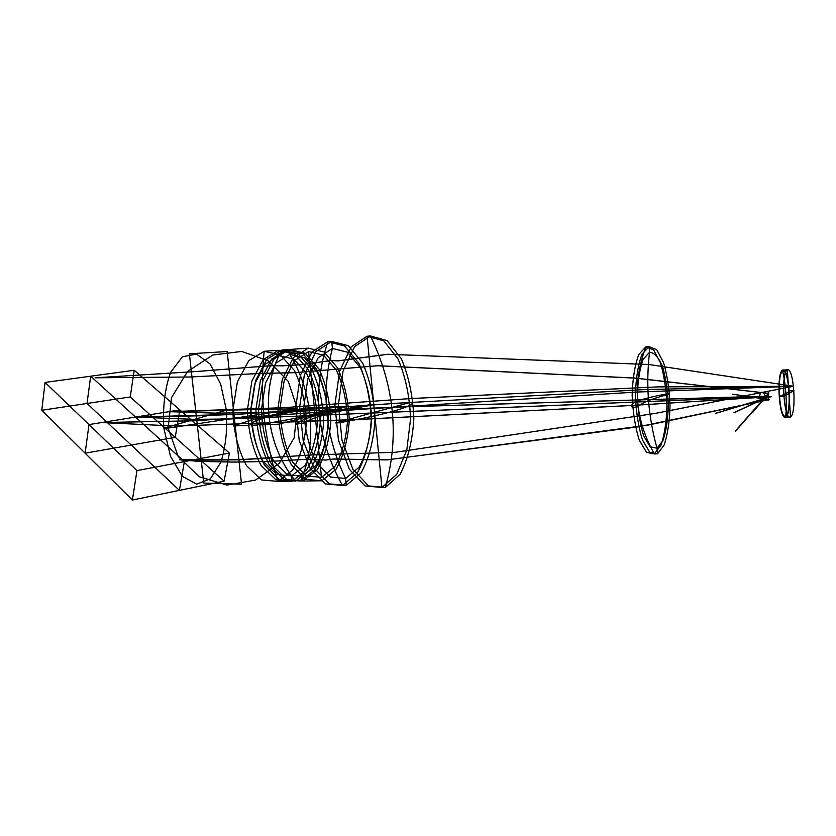 <?xml version="1.0" encoding="UTF-8"?>
<svg xmlns="http://www.w3.org/2000/svg" width="836" height="836" viewBox="0 0 836 836"><rect width="100%" height="100%" fill="white"/><g stroke="black" fill="none" stroke-linecap="round" stroke-linejoin="round"><path stroke-width="1.25" d="M759.527 395.522C761.126 390.966 763.069 391.164 765.358 396.128C763.738 400.674 761.795 400.475 759.527 395.522M768.2 392.669L768.723 400.225M765.515 396.139L771.429 396.755M657.483 453.854L664.16 444.992C667.671 434.438 669.626 421.302 670.023 405.575C669.375 389.566 667.222 375.239 663.554 362.615L656.762 349.761L649.091 346.626L642.038 354.245C638.14 364.58 635.935 378.154 635.412 394.947C636.112 412.169 638.495 427.227 642.55 440.144L649.76 452.286L657.483 453.854L654.327 453.927L661.036 445.076C664.568 434.532 666.543 421.407 666.94 405.7C666.292 389.701 664.129 375.406 660.45 362.793L653.627 349.95L645.914 346.825L638.829 354.443C634.911 364.768 632.685 378.311 632.152 395.094C632.862 412.294 635.245 427.342 639.31 440.227L646.562 452.349L654.327 453.927C634.858 419.202 632.058 383.505 645.914 346.825L649.091 346.626L649.53 352.311C645.716 384.779 648.224 416.756 657.044 448.253L663.042 440.373C666.198 430.948 667.954 419.17 668.309 405.052C667.734 390.673 665.79 377.83 662.499 366.513C658.58 357.233 654.254 352.499 649.53 352.311L643.239 359.187C639.78 368.446 637.816 380.568 637.356 395.553C637.983 410.894 640.094 424.333 643.699 435.87L650.136 446.769L657.044 448.253L657.483 453.854M669.521 393.871L667.87 394.54C652.122 398.626 642.111 402.68 637.826 406.714L632.685 407.613C628.003 403.474 639.258 398.95 666.438 394.007L669.521 393.871M385.333 487.43L400.078 474.325C407.947 459.236 412.535 440.708 413.851 418.731C412.984 396.421 408.825 376.43 401.364 358.769L387.11 340.618L370.473 335.978L354.631 346.616L343.021 371.174L338.413 404.823L341.976 440.144L352.865 469.215L368.467 485.925L385.333 487.43C399.545 436.674 394.582 386.19 370.473 335.978L367.067 336.229L381.947 487.461L396.745 474.378L406.808 449.925L410.57 418.867C409.703 396.577 405.533 376.618 398.051 358.989L383.766 340.858L367.067 336.229L351.183 346.856L339.541 371.383L334.902 404.979L338.475 440.258L349.385 469.278L365.039 485.956L381.947 487.461L396.745 474.378L406.808 449.925L410.57 418.867C409.703 396.577 405.533 376.618 398.051 358.989L383.766 340.858L367.067 336.229L351.183 346.856L339.541 371.383L334.902 404.979L338.475 440.258L349.385 469.278L365.039 485.956L385.333 487.43L381.947 487.461L367.067 336.229L370.473 335.978C394.582 386.19 399.545 436.674 385.333 487.43L400.078 474.325C407.947 459.236 412.535 440.708 413.851 418.731C412.984 396.421 408.825 376.43 401.364 358.769L387.11 340.618L370.473 335.978L354.631 346.616L343.021 371.174L338.413 404.823L341.976 440.144L352.865 469.215L368.467 485.925L385.333 487.43M413.162 402.409C409.943 407.749 385.281 414.541 339.176 422.786L335.675 422.922L339.176 422.786C385.281 414.541 409.943 407.749 413.162 402.409L409.88 402.565L335.675 422.922L409.88 402.565L413.162 402.409M346.261 485.371L361.037 472.946C368.948 458.588 373.587 440.938 374.956 419.996C374.131 398.73 369.993 379.711 362.563 362.918L348.34 345.707L331.735 341.401L315.935 351.611L304.335 374.988L299.685 406.923L303.165 440.426L313.939 468.014L329.447 483.898L342.436 485.413L357.254 473.009C365.186 458.671 369.846 441.053 371.226 420.142C370.4 398.918 366.262 379.92 358.801 363.158L344.547 345.979L327.879 341.684L312.037 351.883L300.406 375.228L295.735 407.111L299.215 440.551L310.01 468.087L325.559 483.95L342.436 485.413L357.254 473.009C365.186 458.671 369.846 441.053 371.226 420.142C370.4 398.918 366.262 379.92 358.801 363.158L344.547 345.979L327.879 341.684L312.037 351.883L300.406 375.228L295.735 407.111L299.215 440.551L310.01 468.087L325.559 483.95L346.261 485.371L361.037 472.946C368.948 458.588 373.587 440.938 374.956 419.996C374.131 398.73 369.993 379.711 362.563 362.918L348.34 345.707L331.735 341.401L315.935 351.611L304.335 374.988L299.685 406.923L303.165 440.426L313.939 468.014L329.447 483.898L346.261 485.371L345.571 478.485L358.957 467.355C366.147 454.397 370.369 438.419 371.623 419.421C370.87 400.12 367.119 382.878 360.358 367.683L347.452 352.196L332.446 348.424L318.213 357.745L307.815 378.865L303.656 407.613C304.503 428.69 308.766 447.02 316.426 462.611L330.387 477.032L345.571 478.485L358.957 467.355C366.147 454.397 370.369 438.419 371.623 419.421C370.87 400.12 367.119 382.878 360.358 367.683L347.452 352.196L332.446 348.424L318.213 357.745L307.815 378.865L303.656 407.613C304.503 428.69 308.766 447.02 316.426 462.611L330.387 477.032L345.571 478.485L346.261 485.371M331.735 341.401L332.446 348.424C320.784 392.857 325.162 436.214 345.571 478.485C325.162 436.214 320.784 392.857 332.446 348.424L331.735 341.401L327.879 341.684C311.724 390.976 316.572 438.89 342.436 485.413C316.572 438.89 311.724 390.976 327.879 341.684L331.735 341.401M374.288 404.446L371.027 405.314C334.515 411.385 312.277 417.268 304.304 422.932L296.456 424.113C302.308 417.927 327.001 411.427 370.557 404.614L374.288 404.446L370.557 404.614C327.001 411.427 302.308 417.927 296.456 424.113L304.304 422.932C312.277 417.268 334.515 411.385 371.027 405.314L374.288 404.446M321.86 480.784L335.926 469.383C343.481 456.153 347.922 439.861 349.26 420.508C348.497 400.841 344.578 383.264 337.514 367.777L324.002 351.987L308.244 348.142L293.29 357.651L282.328 379.199L277.918 408.543C278.785 430.059 283.237 448.765 291.273 464.659L305.913 479.341L321.86 480.784L302.966 481.034L317.241 469.727C324.911 456.602 329.436 440.436 330.816 421.229C330.053 401.719 326.103 384.288 318.944 368.937L305.255 353.294L289.277 349.5L274.103 358.957L262.974 380.338L258.481 409.431C259.348 430.759 263.842 449.308 271.972 465.067L286.8 479.613L302.966 481.034L317.241 469.727C324.911 456.602 329.436 440.436 330.816 421.229C330.053 401.719 326.103 384.288 318.944 368.937L305.255 353.294L289.277 349.5L274.103 358.957L262.974 380.338L258.481 409.431C259.348 430.759 263.842 449.308 271.972 465.067L286.8 479.613L302.966 481.034L321.86 480.784L335.926 469.383C343.481 456.153 347.922 439.861 349.26 420.508C348.497 400.841 344.578 383.264 337.514 367.777L324.002 351.987L308.244 348.142L293.29 357.651L282.328 379.199L277.918 408.543C278.785 430.059 283.237 448.765 291.273 464.659L305.913 479.341L321.86 480.784M321.515 477.377L334.86 466.613C342.049 454.073 346.282 438.607 347.557 420.215C346.825 401.531 343.105 384.842 336.375 370.149L323.542 355.195L308.599 351.611L294.439 360.671L284.083 381.111L279.924 408.877C280.75 429.223 284.951 446.936 292.548 462.005L306.404 475.945L321.515 477.377L334.86 466.613C342.049 454.073 346.282 438.607 347.557 420.215C346.825 401.531 343.105 384.842 336.375 370.149L323.542 355.195L308.599 351.611L294.439 360.671L284.083 381.111L279.924 408.877C280.75 429.223 284.951 446.936 292.548 462.005L306.404 475.945L321.515 477.377L308.599 351.611L321.515 477.377M346.971 406.557L280.551 423.674L346.971 406.557M302.465 476.206L315.705 465.798C322.842 453.655 327.054 438.66 328.339 420.821C327.639 402.701 323.96 386.525 317.304 372.302L304.586 357.85L289.789 354.412L275.775 363.232L265.524 383.034L261.386 409.912C262.18 429.589 266.318 446.717 273.811 461.294L287.5 474.806L302.465 476.206L302.966 481.034L302.465 476.206C317.001 439.402 312.068 390.36 289.789 354.412L289.277 349.5L289.789 354.412C312.068 390.36 317.001 439.402 302.465 476.206L315.705 465.798C322.842 453.655 327.054 438.66 328.339 420.821C327.639 402.701 323.96 386.525 317.304 372.302L304.586 357.85L289.789 354.412L275.775 363.232L265.524 383.034L261.386 409.912C262.18 429.589 266.318 446.717 273.811 461.294L287.5 474.806L302.465 476.206M330.21 406.965L327.775 407.581C325.883 411.929 303.959 417.477 261.992 424.218L259.139 424.939L278.587 424.186L259.139 424.939L261.992 424.218C303.959 417.477 325.883 411.929 327.775 407.581L348.643 406.129L330.21 406.965M308.244 348.142L289.277 349.5L308.244 348.142M300.458 481.066L314.764 469.78C322.456 456.665 326.991 440.509 328.37 421.323C327.607 401.834 323.647 384.424 316.478 369.094L302.768 353.461L286.769 349.678L271.564 359.125L260.414 380.485L255.91 409.556C256.767 430.853 261.271 449.371 269.411 465.119L284.271 479.645L300.458 481.066C318.067 442.192 312.58 387.528 286.769 349.678L281.962 350.023C259.484 388.792 265.66 445.4 295.672 481.128L310.031 469.863C317.753 456.78 322.309 440.656 323.699 421.511C322.936 402.053 318.965 384.685 311.776 369.387L298.024 353.795L281.962 350.023L266.715 359.459L255.523 380.777L250.988 409.776C251.845 431.031 256.359 449.517 264.531 465.224L279.423 479.718L295.672 481.128L310.031 469.863C317.753 456.78 322.309 440.656 323.699 421.511C322.936 402.053 318.965 384.685 311.776 369.387L298.024 353.795L281.962 350.023L266.715 359.459L255.523 380.777L250.988 409.776C251.845 431.031 256.359 449.517 264.531 465.224L279.423 479.718L295.672 481.128C265.66 445.4 259.484 388.792 281.962 350.023L286.769 349.678C312.58 387.528 318.067 442.192 300.458 481.066L314.764 469.78C322.456 456.665 326.991 440.509 328.37 421.323C327.607 401.834 323.647 384.424 316.478 369.094L302.768 353.461L286.769 349.678L271.564 359.125L260.414 380.485L255.91 409.556C256.767 430.853 261.271 449.371 269.411 465.119L284.271 479.645L300.458 481.066M327.764 407.069C327.639 411.657 303.907 417.645 256.568 425.043L251.646 425.231C246.526 420.79 279.464 412.984 323.093 407.289L327.764 407.069L323.093 407.289C279.464 412.984 246.526 420.79 251.646 425.231L256.568 425.043C303.907 417.645 327.639 411.657 327.764 407.069M292.172 481.181L306.561 469.926C314.305 456.853 318.871 440.76 320.272 421.647C319.519 402.22 315.538 384.873 308.338 369.596L294.544 354.036L278.451 350.274L263.152 359.699L251.929 380.986L247.383 409.943C248.25 431.167 252.765 449.611 260.947 465.297L275.88 479.77L292.172 481.181L277.97 481.369L292.506 470.187C300.343 457.198 304.973 441.199 306.394 422.19C305.652 402.879 301.639 385.647 294.376 370.463L280.447 355.018L264.197 351.298L248.752 360.671L237.403 381.843L232.805 410.612C233.652 431.69 238.208 450.019 246.453 465.6L261.522 479.969L277.97 481.369L292.506 470.187C300.343 457.198 304.973 441.199 306.394 422.19C305.652 402.879 301.639 385.647 294.376 370.463L280.447 355.018L264.197 351.298L248.752 360.671L237.403 381.843L232.805 410.612C233.652 431.69 238.208 450.019 246.453 465.6L261.522 479.969L277.97 481.369L292.172 481.181L306.561 469.926C314.305 456.853 318.871 440.76 320.272 421.647C319.519 402.22 315.538 384.873 308.338 369.596L294.544 354.036L278.451 350.274L263.152 359.699L251.929 380.986L247.383 409.943C248.25 431.167 252.765 449.611 260.947 465.297L275.88 479.77L292.172 481.181L291.618 475.893L304.868 465.621C312.016 453.624 316.238 438.827 317.523 421.198C316.834 403.297 313.166 387.329 306.509 373.284L293.802 359.02L279.015 355.655L265.002 364.381L254.75 383.933L250.601 410.466C251.385 429.882 255.513 446.779 262.995 461.169L276.664 474.503L291.618 475.893L304.868 465.621C312.016 453.624 316.238 438.827 317.523 421.198C316.834 403.297 313.166 387.329 306.509 373.284L293.802 359.02L279.015 355.655L265.002 364.381L254.75 383.933L250.601 410.466C251.385 429.882 255.513 446.779 262.995 461.169L276.664 474.503L291.618 475.893L292.172 481.181M278.451 350.274L279.015 355.655C260.978 392.199 266.381 441.868 291.618 475.893C266.381 441.868 260.978 392.199 279.015 355.655L278.451 350.274L264.197 351.298C259.557 395.449 264.145 438.806 277.97 481.369C264.145 438.806 259.557 395.449 264.197 351.298L278.451 350.274M319.665 407.445L316.969 408.114C278.409 413.433 249.682 420.278 251.208 424.583L248.041 425.378L233.453 425.942C250.267 419.891 274.375 413.935 305.798 408.072L319.665 407.445L305.798 408.072C274.375 413.935 250.267 419.891 233.453 425.942L248.041 425.378L251.208 424.583C249.682 420.278 278.409 413.433 316.969 408.114L319.665 407.445M297.344 408.762L288.305 381.467L268.596 360.995L241.729 351.433L212.783 355.028L187.588 371.445L171.526 397.612L168.141 428.126L178.172 456.487L199.334 476.802L227.026 485.089L255.555 480.073L279.391 463.144L294.188 437.771L297.344 408.762L168.141 428.126L163.825 428.157L226.42 410.173L220.641 384.017L210.108 364.015L196.544 354.098L182.436 356.773L170.649 372.25C164.891 388.426 162.612 407.059 163.825 428.157L170.534 456.404L182.384 476.363L196.669 484.148L210.358 478.861L220.892 462.245C225.72 446.591 227.559 429.234 226.42 410.173L297.344 408.762M227.152 351.538L241.552 484.211L203.765 483.083L189.385 353.785L227.152 351.538M45.06 382.428L136.968 470.616L229.419 453.039L134.209 370.264L45.06 382.428L41.8 410.267L132.401 500.022L224.111 481.191L130.238 396.964L41.8 410.267M90.664 376.2L184.359 461.608L179.406 490.377L87.038 403.464L90.664 376.2M179.813 409.912L88.982 424.583L85.126 453.185L175.226 437.322L179.813 409.912M134.209 370.264L130.238 396.964M136.968 470.616L132.401 500.022M229.419 453.039L224.111 481.191M785.882 417.143C792.329 413.287 789.163 366.837 782.642 370.087C775.923 373.023 779.298 421.668 785.882 417.143L790.542 416.976C796.927 413.12 793.761 366.596 787.313 369.846C780.678 372.783 784.043 421.511 790.542 416.976L787.313 369.846L782.642 370.087L782.715 371.268C785.913 386.127 786.948 401.019 785.798 415.973C791.932 412.326 788.923 368.154 782.715 371.268C776.341 374.079 779.549 420.236 785.798 415.973L785.882 417.143M789.362 390.83L789.111 390.966C788.087 392.638 784.816 394.456 779.277 396.421L783.74 396.368L793.97 390.621L789.362 390.83M734.207 412.691L769.005 396.504L228.928 419.014L194.401 419.369L135.495 417.07L239.807 414.175L397.487 403.213L645.089 389.566L793.615 386.263L655.8 413.329L395.491 452.286L309.905 455.014L395.449 452.286L655.706 413.329L793.573 386.263L644.943 389.566L397.393 403.213L239.702 414.186L198.414 415.826L239.598 414.186L397.309 403.213L644.796 389.566L793.542 386.263L655.612 413.339L395.407 452.286L309.874 455.014L238.699 459.79L272.222 457.94L238.709 459.779L200.494 460.197L238.699 459.79L179.625 459.727L199.198 461.409L233.84 462.099L268.596 461.472L304.053 459.455L326.05 460.019L333.104 459.068L386.859 459.925L648.046 425.096L769.224 399.587L732.869 394.205M734.06 412.691L768.838 396.483L229.033 418.993L194.443 419.358L135.495 417.07L198.414 415.826L135.495 417.07L194.485 419.348L229.148 418.982L768.671 396.463L733.903 412.702M732.712 394.216L769.057 399.598L638.777 426.757L386.974 459.894L333.177 459.048L326.124 459.999L304.137 459.434L268.67 461.451L233.934 462.078L199.229 461.399L179.677 459.727L200.483 460.197L179.719 459.727L199.271 461.388L234.038 462.068L268.732 461.43L304.21 459.413L326.207 459.978L333.25 459.016L387.078 459.863L638.84 426.715L768.89 399.618L732.566 394.216M735.544 431.125L768.786 393.422L634.837 378.112L377.642 365.76L295.045 372.668L259.244 373.525L189.793 377.015L95.241 377.799L196.638 371.508L270.571 365.719L282.474 365.844L302.966 364.527L331.171 360.546L338.11 360.901L387.852 354.286L649.363 364.548L793.615 386.274L636.165 392.084L358.592 409.462L195.196 420.769L101.595 422.546L195.039 420.78L358.445 409.462L636.071 392.084L793.573 386.263L649.185 364.527L387.705 354.276L337.953 360.901L331.004 360.535L302.841 364.517L282.328 365.844L270.425 365.719L196.544 371.508L95.189 377.799L189.835 377.005L259.306 373.504L295.118 372.647L377.757 365.729L634.911 378.081L768.618 393.369L735.398 431.125M735.241 431.136L768.451 393.317L634.973 378.039L377.872 365.708L295.202 372.626L259.379 373.493L189.876 376.994L95.137 377.809L196.439 371.508L270.289 365.708L282.181 365.834L302.726 364.506L330.847 360.535L337.786 360.891L387.57 354.265L649.018 364.517L793.542 386.263L635.977 392.084L374.026 408.449L194.882 420.79L101.532 422.556L171.735 425.879L183.533 425.817L356.93 419.547L631.326 405.439L356.773 419.578L307.031 421.135L356.606 419.609L631.316 405.502L771.022 396.713L715.658 413.371M715.501 413.371L770.886 396.692L631.316 405.47L770.74 396.682L715.355 413.381M753.017 412.002L766.204 396.212L406.505 406.766L273.591 412.315L216.012 413.162L168.841 411.678L219.032 410.466L283.738 407.686L410.518 398.563L658.12 386.89L793.615 386.263M752.86 412.002L766.006 396.191L406.568 406.745L273.706 412.305L216.054 413.151L168.862 411.678L283.655 407.686L410.486 398.563L657.942 386.89L793.573 386.263M752.703 412.012L765.807 396.17L406.63 406.714L273.832 412.284L216.096 413.141L168.872 411.678L283.582 407.686L410.455 398.553L657.754 386.89L793.542 386.263"/></g></svg>
